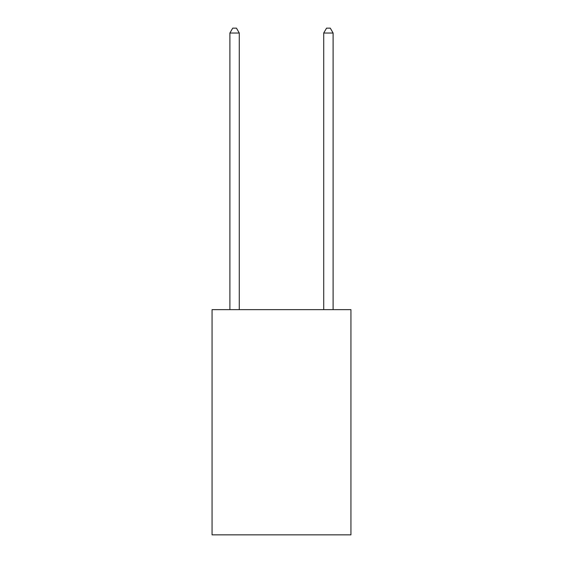 <?xml version="1.0" encoding="UTF-8"?>
<svg xmlns="http://www.w3.org/2000/svg" width="563" height="563" viewBox="0 0 563 563"><rect width="100%" height="100%" fill="white"/><g stroke="black" fill="none" stroke-linecap="round" stroke-linejoin="round"><path stroke-width="0.84" d="M350.939 309.65L350.939 534.85L212.061 534.85L212.061 309.65L350.939 309.65M239.275 309.65L239.275 33.027L229.894 33.027L229.894 309.65M229.894 33.027L232.709 28.15L236.46 28.15L239.275 33.027M333.106 309.65L333.106 33.027L323.725 33.027L323.725 309.65M323.725 33.027L326.54 28.15L330.291 28.15L333.106 33.027"/></g></svg>
